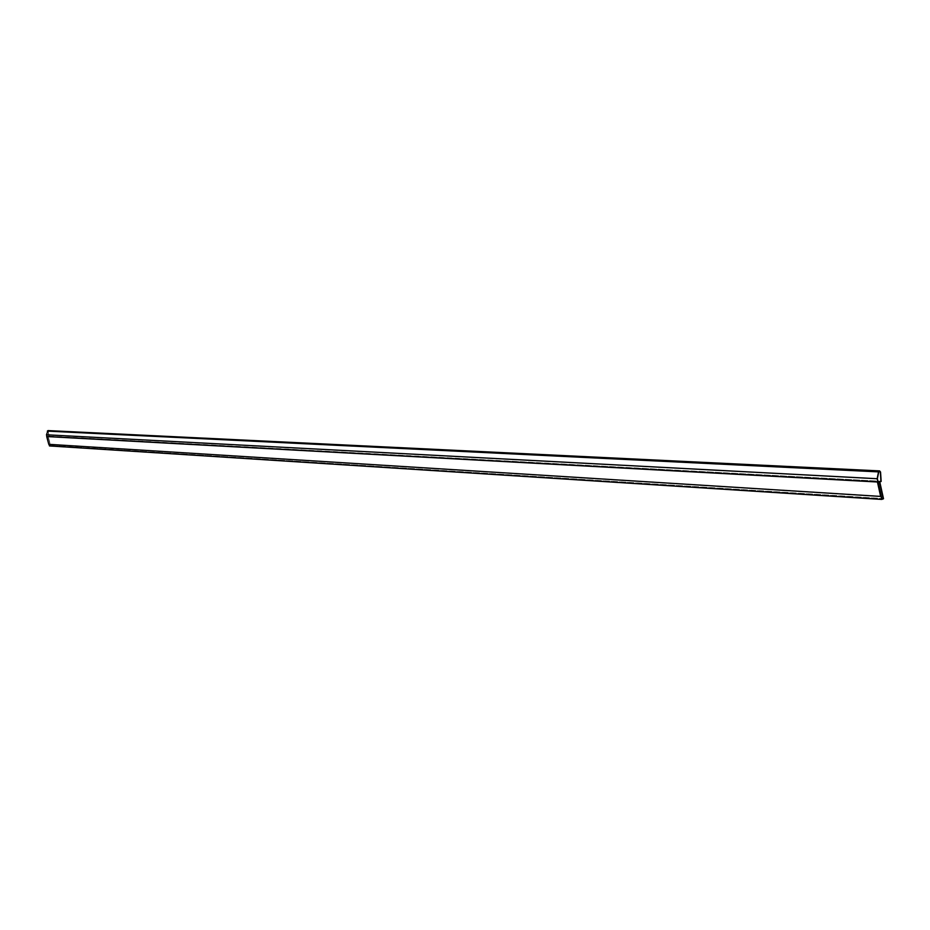 <?xml version="1.0" encoding="UTF-8"?>
<svg xmlns="http://www.w3.org/2000/svg" width="930" height="930" viewBox="0 0 930 930"><rect width="100%" height="100%" fill="white"/><g stroke="black" fill="none" stroke-linecap="round" stroke-linejoin="round"><path stroke-width="0.7" stroke-dasharray="4.65 3.49" d="M47.988 430.59L49.034 436.275L48.162 436.53L50.592 445.598L883.5 498.759M48.162 436.53L879.78 481.938M50.592 445.598L49.476 445.935M49.058 444.342L46.953 436.472L49.034 444.261L881.024 496.283M49.034 436.275L881.152 481.438M48.895 436.17L880.931 481.263L48.011 436.437L879.524 481.775L48.011 436.437L50.429 445.517L883.244 498.596L49.569 445.772L881.873 499.096L877.35 478.718L878.722 471.94L879.571 471.161L47.988 430.73L48.895 436.17L48.011 436.437L50.429 445.517L49.569 445.772L46.628 434.787L877.362 478.718L46.639 434.787L47.988 430.73L48.895 436.17M879.582 471.161L47.988 430.73L46.639 434.787L49.569 445.772L881.861 499.096M48.79 444.331L46.895 436.496L49.034 444.261M48.965 444.273L880.931 496.318L48.965 444.273M48.593 431.206L880.547 472.033M48.465 431.218L880.338 472.056L48.476 431.218M47.465 431.148L878.734 471.94L47.465 431.148"/><path stroke-width="1.4" d="M879.78 481.938L883.5 498.759L881.733 499.41L877.153 478.729L878.536 471.882L879.594 470.906L880.547 472.033L881.152 481.438L879.78 481.938M49.058 444.342L49.476 445.935L881.733 499.41M880.64 496.422L877.443 481.996L46.709 436.554L48.79 444.331L880.64 496.422L877.734 481.891L46.895 436.496L46.5 434.787L877.153 478.729M46.5 434.787L47.988 430.59L879.594 470.906M879.571 471.161L880.338 472.056L880.931 481.263L879.524 481.775L883.256 498.596L881.873 499.096L877.362 478.718L878.734 471.94L879.582 471.161L880.338 472.056L880.942 481.263L879.524 481.775L883.256 498.596L881.861 499.096M877.443 481.996L880.931 496.318L877.839 481.856L46.953 436.472M46.709 436.554L877.839 481.856M47.337 431.113L878.536 471.882"/></g></svg>
